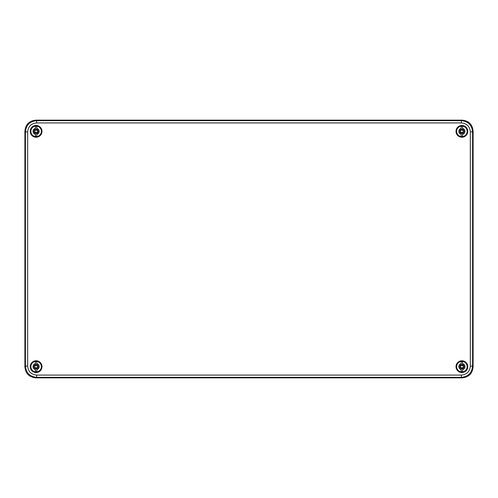 <?xml version="1.0" encoding="UTF-8"?>
<svg xmlns="http://www.w3.org/2000/svg" width="498" height="498" viewBox="0 0 498 498"><rect width="100%" height="100%" fill="white"/><g stroke="black" fill="none" stroke-linecap="round" stroke-linejoin="round"><path stroke-width="0.75" d="M36.628 375.087L36.628 377.328L36.099 377.858L461.895 377.858L36.099 377.858C29.201 377.291 25.466 373.556 24.9 366.659L24.9 131.348C25.466 124.444 29.201 120.709 36.099 120.143L461.895 120.143C468.799 120.709 472.534 124.444 473.1 131.341L473.1 366.659L473.1 131.348L472.571 131.87C471.905 125.066 468.17 121.338 461.372 120.672L36.628 120.672C29.824 121.338 26.095 125.073 25.429 131.87L25.429 366.13C26.095 372.934 29.83 376.662 36.628 377.328L461.372 377.328C468.176 376.662 471.905 372.927 472.571 366.13L472.571 131.87L470.33 131.87C469.801 126.43 466.813 123.442 461.372 122.913L36.628 122.913C31.187 123.442 28.199 126.43 27.67 131.87L27.67 366.13C28.199 371.57 31.187 374.558 36.628 375.087L461.372 375.087C466.813 374.558 469.801 371.57 470.33 366.13L470.33 131.87M470.33 366.13L472.571 366.13L473.1 366.659C472.534 373.556 468.799 377.291 461.901 377.858L461.372 377.328L461.372 375.087M461.372 122.913L461.372 120.672L461.901 120.143L36.099 120.143L36.628 120.672L36.628 122.913M27.67 131.87L25.429 131.87L24.9 131.341L24.9 366.659L25.429 366.13L27.67 366.13M30.222 366.653A5.883 5.883 0 0 0 36.105 372.535A5.883 5.883 0 0 0 41.988 366.653A5.883 5.883 0 0 0 36.105 360.77A5.883 5.883 0 0 0 30.222 366.653M456.012 131.348A5.883 5.883 0 0 0 461.895 137.23A5.883 5.883 0 0 0 467.778 131.348A5.883 5.883 0 0 0 461.895 125.465A5.883 5.883 0 0 0 456.012 131.348M456.012 366.653A5.883 5.883 0 0 0 461.895 372.535A5.883 5.883 0 0 0 467.778 366.653A5.883 5.883 0 0 0 461.895 360.77A5.883 5.883 0 0 0 456.012 366.653M30.222 131.348A5.883 5.883 0 0 0 36.105 137.23A5.883 5.883 0 0 0 41.988 131.348A5.883 5.883 0 0 0 36.105 125.465A5.883 5.883 0 0 0 30.222 131.348M467.498 366.653A5.603 5.603 0 0 1 461.895 372.255A5.603 5.603 0 0 1 456.293 366.653A5.603 5.603 0 0 1 461.895 361.05A5.603 5.603 0 0 1 467.498 366.653M464.385 365.98L462.941 365.98L464.385 365.98A2.577 2.577 0 0 1 464.385 367.325L462.959 367.493L463.719 368.476L462.567 367.885L462.567 371.651L462.567 369.616A3.038 3.038 0 0 0 462.567 363.689L462.735 365.588L463.719 364.829L463.128 365.98L462.785 365.588M461.223 371.651L461.223 369.616L461.223 371.651A5.042 5.042 0 0 0 462.567 371.651M462.567 365.42L462.567 364.81A1.961 1.961 0 0 0 461.223 364.81L461.223 363.689A3.038 3.038 0 0 0 461.223 369.616L461.055 367.717L460.071 368.476L460.662 367.325L461.223 367.885M462.567 367.779L462.567 368.495A1.961 1.961 0 0 1 461.223 368.495L461.223 367.779A1.313 1.313 0 0 0 462.567 367.779L463.128 367.325M461.223 363.689L461.223 361.654L461.223 363.689M461.005 365.588L460.662 365.98L460.071 364.829L461.223 365.42M460.662 365.98L459.405 365.98A2.577 2.577 0 0 0 459.405 367.325L460.768 367.325A1.313 1.313 0 0 1 460.768 365.98L460.849 365.98M462.567 361.654L462.567 363.689L462.567 361.654A5.042 5.042 0 0 0 461.223 361.654M462.959 365.762L463.719 364.829M464.385 367.325L463.022 367.325A1.313 1.313 0 0 0 463.022 365.98M462.567 365.526A1.313 1.313 0 0 0 461.223 365.526M460.071 364.829L460.831 365.762M459.405 365.98L460.768 365.98M459.405 367.325L460.768 367.325M463.719 368.476L462.959 367.543M460.071 368.476L461.017 367.53M41.708 366.653A5.603 5.603 0 0 1 36.105 372.255A5.603 5.603 0 0 1 30.503 366.653A5.603 5.603 0 0 1 36.105 361.05A5.603 5.603 0 0 1 41.708 366.653M38.595 365.98L37.151 365.98L38.595 365.98A2.577 2.577 0 0 1 38.595 367.325L37.169 367.493L37.929 368.476L36.777 367.885L36.777 371.651L36.777 369.616A3.038 3.038 0 0 0 36.777 363.689L36.945 365.588L37.929 364.829L37.338 365.98L36.995 365.588M35.433 371.651L35.433 369.616L35.433 371.651A5.042 5.042 0 0 0 36.777 371.651M36.777 365.42L36.777 364.81A1.961 1.961 0 0 0 35.433 364.81L35.433 363.689A3.038 3.038 0 0 0 35.433 369.616L35.265 367.717L34.281 368.476L34.872 367.325L35.433 367.885M35.433 367.698L35.433 367.779A1.313 1.313 0 0 0 36.777 367.779L37.338 367.325M36.777 367.779L36.777 368.495A1.961 1.961 0 0 1 35.433 368.495L35.433 367.779M35.433 363.689L35.433 361.654L35.433 363.689M35.215 365.588L34.872 365.98L34.281 364.829L35.433 365.42M34.872 365.98L33.615 365.98A2.577 2.577 0 0 0 33.615 367.325L34.978 367.325A1.313 1.313 0 0 1 34.978 365.98L33.615 365.98M36.777 361.654L36.777 363.689L36.777 361.654A5.042 5.042 0 0 0 35.433 361.654M37.169 365.762L37.929 364.829M38.595 367.325L37.232 367.325A1.313 1.313 0 0 0 37.232 365.98M36.777 365.526A1.313 1.313 0 0 0 35.433 365.526M34.281 364.829L35.041 365.762M33.615 367.325L34.978 367.325M37.929 368.476L37.169 367.543M34.281 368.476L35.227 367.53M41.708 131.348A5.603 5.603 0 0 1 36.105 136.95A5.603 5.603 0 0 1 30.503 131.348A5.603 5.603 0 0 1 36.105 125.745A5.603 5.603 0 0 1 41.708 131.348M38.595 130.675L37.151 130.675L38.595 130.675A2.577 2.577 0 0 1 38.595 132.02L37.169 132.188L37.929 133.171L36.777 132.58L36.777 136.346L36.777 134.311A3.038 3.038 0 0 0 36.777 128.384L36.945 130.283L37.929 129.524L37.338 130.675L36.995 130.283M35.433 136.346L35.433 134.311L35.433 136.346A5.042 5.042 0 0 0 36.777 136.346M36.777 130.115L36.777 129.505A1.961 1.961 0 0 0 35.433 129.505L35.433 128.384A3.038 3.038 0 0 0 35.433 134.311L35.265 132.412L34.281 133.171L34.872 132.02L35.433 132.58M35.433 132.393L35.433 132.474A1.313 1.313 0 0 0 36.777 132.474L37.338 132.02M36.777 132.474L36.777 133.19A1.961 1.961 0 0 1 35.433 133.19L35.433 132.474M35.433 128.384L35.433 126.349L35.433 128.384M35.215 130.283L34.872 130.675L34.281 129.524L35.433 130.115M34.872 130.675L33.615 130.675A2.577 2.577 0 0 0 33.615 132.02L34.978 132.02A1.313 1.313 0 0 1 34.978 130.675L35.059 130.675M36.777 126.349L36.777 128.384L36.777 126.349A5.042 5.042 0 0 0 35.433 126.349M37.169 130.457L37.929 129.524M38.595 132.02L37.232 132.02A1.313 1.313 0 0 0 37.232 130.675M36.777 130.221A1.313 1.313 0 0 0 35.433 130.221M34.281 129.524L35.041 130.457M33.615 130.675L34.978 130.675M33.615 132.02L34.978 132.02M37.929 133.171L37.169 132.238M34.281 133.171L35.227 132.225M467.498 131.348A5.603 5.603 0 0 1 461.895 136.95A5.603 5.603 0 0 1 456.293 131.348A5.603 5.603 0 0 1 461.895 125.745A5.603 5.603 0 0 1 467.498 131.348M464.385 130.675L462.941 130.675L464.385 130.675A2.577 2.577 0 0 1 464.385 132.02L462.959 132.188L463.719 133.171L462.567 132.58L462.567 136.346L462.567 134.311A3.038 3.038 0 0 0 462.567 128.384L462.735 130.283L463.719 129.524L463.128 130.675L462.785 130.283M461.223 136.346L461.223 134.311L461.223 136.346A5.042 5.042 0 0 0 462.567 136.346M462.567 130.115L462.567 129.505A1.961 1.961 0 0 0 461.223 129.505L461.223 128.384A3.038 3.038 0 0 0 461.223 134.311L461.055 132.412L460.071 133.171L460.662 132.02L461.223 132.58M462.567 132.474L462.567 133.19A1.961 1.961 0 0 1 461.223 133.19L461.223 132.474A1.313 1.313 0 0 0 462.567 132.474L463.128 132.02M461.223 128.384L461.223 126.349L461.223 128.384M461.005 130.283L460.662 130.675L460.071 129.524L461.223 130.115M460.662 130.675L459.405 130.675A2.577 2.577 0 0 0 459.405 132.02L460.768 132.02A1.313 1.313 0 0 1 460.768 130.675L460.849 130.675M462.567 126.349L462.567 128.384L462.567 126.349A5.042 5.042 0 0 0 461.223 126.349M462.959 130.457L463.719 129.524M464.385 132.02L463.022 132.02A1.313 1.313 0 0 0 463.022 130.675M462.567 130.221A1.313 1.313 0 0 0 461.223 130.221M460.071 129.524L460.831 130.457M459.405 130.675L460.768 130.675M459.405 132.02L460.768 132.02M463.719 133.171L462.959 132.238M460.071 133.171L461.017 132.225M467.155 366.653A5.26 5.26 0 0 1 461.895 371.913A5.26 5.26 0 0 1 456.635 366.653A5.26 5.26 0 0 1 461.895 361.392A5.26 5.26 0 0 1 467.155 366.653M41.365 366.653A5.26 5.26 0 0 1 36.105 371.913A5.26 5.26 0 0 1 30.845 366.653A5.26 5.26 0 0 1 36.105 361.392A5.26 5.26 0 0 1 41.365 366.653M41.365 131.348A5.26 5.26 0 0 1 36.105 136.608A5.26 5.26 0 0 1 30.845 131.348A5.26 5.26 0 0 1 36.105 126.087A5.26 5.26 0 0 1 41.365 131.348M467.155 131.348A5.26 5.26 0 0 1 461.895 136.608A5.26 5.26 0 0 1 456.635 131.348A5.26 5.26 0 0 1 461.895 126.087A5.26 5.26 0 0 1 467.155 131.348"/></g></svg>

